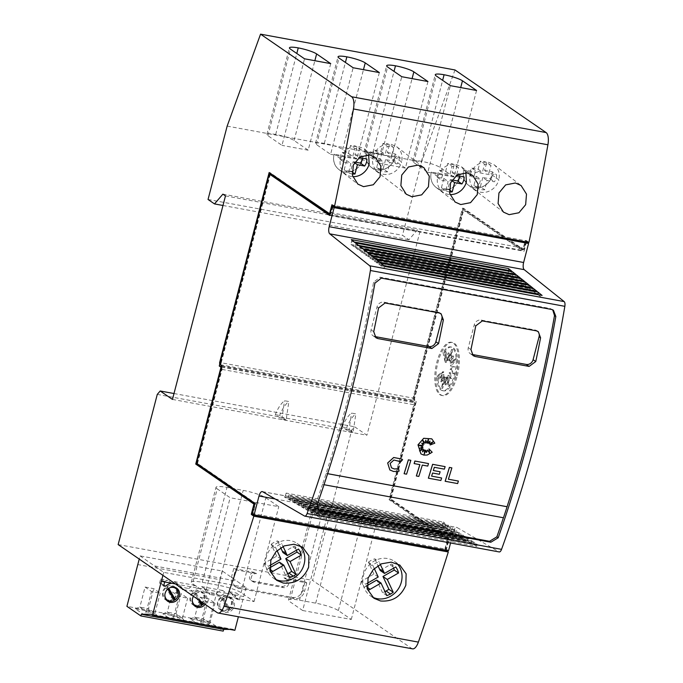 <?xml version="1.0" encoding="UTF-8"?>
<svg xmlns="http://www.w3.org/2000/svg" width="683" height="683" viewBox="0 0 683 683"><rect width="100%" height="100%" fill="white"/><g stroke="black" fill="none" stroke-linecap="round" stroke-linejoin="round"><path stroke-width="0.51" stroke-dasharray="3.42 2.56" d="M503.465 517.765L322.521 484.435A600.348 242.439 -79.6 0 0 326.15 473.413L326.107 473.387A600.348 242.439 -79.6 0 0 348.782 395.662A600.348 242.439 -79.6 0 0 373.55 282.258L380.021 277.178L550.165 308.511L552.726 309.834M318.235 509.62L317.518 509.219L315.922 503.508A600.348 242.439 -79.6 0 0 322.478 484.409M400.067 461.179L393.852 460L390.087 463.433L391.453 467.795M431.776 438.862L434.806 443.173M372.346 597.027A21.011 18.919 -55.5 0 1 370.536 595.943A21.011 18.919 -55.5 0 1 363.527 575.137A21.011 18.919 -55.5 0 1 394.339 561.306A21.011 18.919 -55.5 0 1 396.925 563.492M275.121 579.116A21.011 18.919 -55.5 0 1 273.311 578.031A21.011 18.919 -55.5 0 1 266.302 557.234A21.011 18.919 -55.5 0 1 297.114 543.403A21.011 18.919 -55.5 0 1 299.7 545.58M469.119 185.682A15.905 14.326 -55.5 0 0 492.443 175.207A15.905 14.249 -52.4 0 1 474.028 187.654A15.905 14.249 -52.4 0 1 468.436 185.178A15.905 14.249 -52.4 0 1 463.817 169.93L470.22 174.592A15.905 14.326 124.5 0 0 475.581 190.122A15.905 14.326 124.5 0 0 498.846 179.86L492.443 175.207L463.817 169.93A15.905 14.326 -55.5 0 0 469.119 185.682L475.581 190.122M470.22 174.592C473.55 165.67 479.628 161.555 488.439 162.247L494.048 164.74C498.539 168.539 500.135 173.576 498.846 179.86M466.387 182.011L459.983 177.349A15.905 14.249 -52.4 0 1 441.568 189.797A15.905 14.249 -52.4 0 1 435.976 187.321A15.905 14.249 -52.4 0 1 431.357 172.073L437.76 176.735A15.905 14.326 124.5 0 0 443.122 192.264A15.905 14.326 124.5 0 0 450.003 194.553M437.76 176.735C441.09 167.813 447.16 163.707 455.971 164.398L461.588 166.883L465.9 172.722M371.894 167.77A15.905 14.326 -55.5 0 0 395.218 157.295A15.905 14.249 -52.4 0 1 376.803 169.743A15.905 14.249 -52.4 0 1 371.211 167.267A15.905 14.249 -52.4 0 1 366.592 152.027L372.995 156.68A15.905 14.326 124.5 0 0 378.356 172.21A15.905 14.326 124.5 0 0 401.621 161.956L395.218 157.295L366.592 152.027A15.905 14.326 -55.5 0 0 371.894 167.77L378.356 172.21M372.995 156.68C376.324 147.767 382.403 143.652 391.214 144.344L396.823 146.828C401.314 150.627 402.91 155.673 401.621 161.956M369.161 164.099L362.758 159.438A15.905 14.249 -52.4 0 1 344.343 171.894A15.905 14.249 -52.4 0 1 338.751 169.418A15.905 14.249 -52.4 0 1 334.132 154.17L340.535 158.832A15.905 14.326 124.5 0 0 345.897 174.353A15.905 14.326 124.5 0 0 352.778 176.649M340.535 158.832C343.865 149.91 349.935 145.795 358.746 146.486L364.363 148.971L368.675 154.819M474.326 175.113A11.406 10.271 -55.5 0 1 476.205 171.083L482.437 172.227L484.503 164.279A13.208 11.893 -55.5 0 1 490.983 165.465L488.917 173.414L496.626 174.831A11.406 10.271 -55.5 0 1 496.242 177.768A11.406 10.271 -55.5 0 1 494.372 181.798L487.09 180.466L484.682 189.737A13.208 11.893 -55.5 0 1 478.202 188.551L480.61 179.279L473.942 178.058A11.406 10.271 -55.5 0 1 474.326 175.113M478.202 188.551L473.891 185.588L476.299 176.316L469.639 175.096A11.406 10.271 124.5 0 1 470.024 172.159A11.406 10.271 124.5 0 1 471.893 168.12L476.205 171.083M487.09 180.466L482.787 177.503L490.061 178.844A11.406 10.271 124.5 0 0 491.931 174.814A11.406 10.271 124.5 0 0 492.315 171.868L496.626 174.831M452.052 179.971L450.319 179.655L447.911 188.918A13.208 11.893 124.5 0 1 441.431 187.731L445.734 190.694L448.142 181.422L441.483 180.201A11.406 10.271 -55.5 0 1 441.867 177.264A11.406 10.271 -55.5 0 1 443.737 173.226L449.977 174.37L452.044 166.421A13.208 11.893 -55.5 0 1 458.524 167.608L456.534 175.266M441.431 187.731L443.839 178.468L437.18 177.238A11.406 10.271 124.5 0 1 437.564 174.302A11.406 10.271 124.5 0 1 439.434 170.272L443.737 173.226M459.65 176.146A11.406 10.271 124.5 0 0 459.855 174.011L464.167 176.974M377.101 157.21A11.406 10.271 -55.5 0 1 378.98 153.18L385.212 154.324L387.278 146.367A13.208 11.893 -55.5 0 1 393.758 147.562L391.692 155.511L399.401 156.919A11.406 10.271 -55.5 0 1 399.017 159.865A11.406 10.271 -55.5 0 1 397.147 163.894L389.865 162.563L387.457 171.826A13.208 11.893 -55.5 0 1 380.977 170.639L383.385 161.376L376.717 160.146A11.406 10.271 -55.5 0 1 377.101 157.21M380.977 170.639L376.666 167.677L379.074 158.413L372.414 157.192A11.406 10.271 124.5 0 1 372.798 154.247A11.406 10.271 124.5 0 1 374.668 150.217L378.98 153.18M389.865 162.563L385.562 159.6L392.836 160.932A11.406 10.271 124.5 0 0 394.706 156.902A11.406 10.271 124.5 0 0 395.09 153.965L399.401 156.919M354.827 162.067L353.094 161.743L350.686 171.015A13.208 11.893 124.5 0 1 344.206 169.828L348.509 172.782L350.917 163.519L344.258 162.298A11.406 10.271 -55.5 0 1 344.642 159.352A11.406 10.271 -55.5 0 1 346.512 155.323L352.752 156.467L354.819 148.518A13.208 11.893 -55.5 0 1 361.298 149.705L359.309 157.363M344.206 169.828L346.614 160.556L339.955 159.335A11.406 10.271 124.5 0 1 340.339 156.398A11.406 10.271 124.5 0 1 342.209 152.36L346.512 155.323M362.425 158.243A11.406 10.271 124.5 0 0 362.63 156.108L366.942 159.071M173.858 587.132A7.206 6.489 124.5 0 0 171.655 586.245A7.206 6.489 124.5 0 0 167.045 587.098L168.761 588.285A7.206 6.489 124.5 0 1 169.666 587.841M165.781 599.059A7.206 6.489 124.5 0 0 168.069 600.007A7.206 6.489 124.5 0 0 172.679 599.145L166.063 587.773L167.787 588.951A7.206 6.489 124.5 0 0 164.859 594.833M166.063 587.773A7.206 6.489 124.5 0 0 165.696 599.008M226.525 596.353A7.206 6.489 124.5 0 0 221.924 597.207L223.64 598.393A7.206 6.489 124.5 0 1 228.25 597.54A7.206 6.489 124.5 0 1 230.538 598.479L228.814 597.292A7.206 6.489 124.5 0 0 226.525 596.353M222.667 599.059A7.206 6.489 124.5 0 0 222.376 610.354A7.206 6.489 124.5 0 0 224.664 611.294A7.206 6.489 124.5 0 0 229.275 610.44L222.667 599.059L220.942 597.881A7.206 6.489 124.5 0 0 220.66 609.168A7.206 6.489 124.5 0 0 222.948 610.107A7.206 6.489 124.5 0 0 227.559 609.253L220.942 597.881M199.086 591.299A7.206 6.489 124.5 0 0 194.484 592.152L196.2 593.339A7.206 6.489 124.5 0 1 200.811 592.485A7.206 6.489 124.5 0 1 203.099 593.425L201.383 592.238A7.206 6.489 124.5 0 0 199.086 591.299M193.221 604.114A7.206 6.489 124.5 0 0 195.509 605.053A7.206 6.489 124.5 0 0 200.119 604.199L193.502 592.827L195.227 594.005A7.206 6.489 124.5 0 0 192.299 599.887M193.502 592.827A7.206 6.489 124.5 0 0 193.135 604.054M305.019 581.703L306.744 582.889L285.682 579.005A4.499 4.055 -55.5 0 1 287.108 579.594A4.499 4.055 -55.5 0 1 288.61 584.05A4.499 4.055 -55.5 0 1 283.445 587.611L254.272 582.232A4.499 4.055 -55.5 0 1 252.847 581.643A4.499 4.055 -55.5 0 1 251.344 577.186A4.499 4.055 -55.5 0 1 256.509 573.635L254.793 572.456A4.499 4.055 124.5 0 0 249.619 576.008A4.499 4.055 124.5 0 0 251.122 580.465A4.499 4.055 124.5 0 0 252.548 581.054L281.72 586.424A4.499 4.055 124.5 0 0 286.886 582.872A4.499 4.055 124.5 0 0 285.392 578.416A4.499 4.055 124.5 0 0 283.957 577.827L305.019 581.703L302.782 590.3L304.507 591.487A9.007 8.111 -55.5 0 1 294.168 598.59L239.067 588.447A9.007 8.111 -55.5 0 1 236.207 587.269A9.007 8.111 -55.5 0 1 233.21 578.356L235.447 569.759L256.509 573.635M456.244 375.505A27.013 10.911 -79.6 0 0 451.446 342.277A27.013 10.911 -79.6 0 0 436.864 362.186A27.013 10.911 -79.6 0 0 441.662 395.414A27.013 10.911 -79.6 0 0 456.244 375.505M457.32 375.701A27.013 10.911 -79.6 0 0 452.522 342.473A27.013 10.911 -79.6 0 0 437.94 362.383A27.013 10.911 -79.6 0 0 442.738 395.611A27.013 10.911 -79.6 0 0 457.32 375.701M455.629 374.472A22.249 8.981 -79.6 0 0 451.676 347.109A22.249 8.981 -79.6 0 0 444.087 352.624L446.23 362.502L446.067 351.719L447.715 360.778L449.158 353.068L449.183 360.3L452.701 349.576L450.413 361.153L453.632 356.142L451.232 363.194L456.381 358.806L451.497 366.114L454.596 366.745L451.181 369.477L454.938 374.002L450.319 372.764L451.497 378.655L449.055 375.479L449.226 386.262L447.578 377.204L446.136 384.905L446.11 377.673L442.593 388.405L444.872 376.828L441.662 381.831L444.061 374.788L438.913 379.176L443.796 371.859L437.94 376.231A22.249 8.981 -79.6 0 0 443.617 390.872A22.249 8.981 -79.6 0 0 455.629 374.472M443.002 352.428L445.154 362.297L444.983 351.523L446.631 360.581L448.074 352.872L448.099 360.103L451.625 349.38L449.337 360.948L452.547 355.945L450.148 362.997L455.296 358.609L450.413 365.917L453.521 366.549L450.097 369.281L453.862 373.797L449.243 372.568L450.413 378.459L447.98 375.274L448.15 386.057L446.503 376.999L445.06 384.708L445.034 377.477L441.508 388.2L443.796 376.632L440.578 381.635L442.985 374.583L437.837 378.971L442.712 371.663L436.855 376.034A22.249 8.981 -79.6 0 0 442.533 390.667A22.249 8.981 -79.6 0 0 454.545 374.275A22.249 8.981 -79.6 0 0 450.592 346.913A22.249 8.981 -79.6 0 0 443.002 352.428L444.087 352.624M440.578 381.635L441.662 381.831M443.796 376.632L444.872 376.828M442.985 374.583L444.061 374.788M437.837 378.971L438.913 379.176M442.712 371.663L443.796 371.859M436.855 376.034L437.94 376.231M445.154 362.297L446.23 362.502M444.983 351.523L446.067 351.719M446.631 360.581L447.715 360.778M448.074 352.872L449.158 353.068M448.099 360.103L449.183 360.3M451.625 349.38L452.701 349.576M449.337 360.948L450.413 361.153M452.547 355.945L453.632 356.142M450.148 362.997L451.232 363.194M455.296 358.609L456.381 358.806M450.413 365.917L451.497 366.114M453.521 366.549L454.596 366.745M450.097 369.281L451.181 369.477M453.862 373.797L454.938 374.002M449.243 372.568L450.319 372.764M450.413 378.459L451.497 378.655M447.98 375.274L449.055 375.479M448.15 386.057L449.226 386.262M446.503 376.999L447.578 377.204M445.06 384.708L446.136 384.905M445.034 377.477L446.11 377.673M441.508 388.2L442.593 388.405M353.102 432.254L348.782 431.46L342.268 426.986A33.023 13.336 100.4 0 1 351.532 413.078L355.852 413.872A33.023 13.336 -79.6 0 0 346.588 427.78L353.102 432.254L355.852 413.872M348.782 431.46L351.532 413.078M342.268 426.986L346.588 427.78M254.793 572.456L233.723 568.572L235.447 569.759M233.723 568.572L231.486 577.169A9.007 8.111 124.5 0 0 234.491 586.082A9.007 8.111 124.5 0 0 237.351 587.26L292.444 597.412A9.007 8.111 124.5 0 0 302.782 590.3M306.744 582.889L304.507 591.487M286.126 419.925L281.806 419.123L275.292 414.649A33.023 13.336 100.4 0 1 284.555 400.742L288.875 401.536A33.023 13.336 -79.6 0 0 279.612 415.452L286.126 419.925L288.875 401.536M281.806 419.123L284.555 400.742M275.292 414.649L279.612 415.452M172.466 399.418L366.916 435.233L354.639 426.798L351.728 430.196L312.601 580.396L411.721 648.509A12.004 4.849 -79.6 0 0 412.532 648.85M174.003 393.528L354.639 426.798M140.075 555.894L163.715 572.363L246.034 587.525L222.393 571.056L140.075 555.894L139.238 559.07M222.393 571.056L220.105 579.73L137.787 564.568M246.034 587.525L238.384 616.775M229.958 629.41L233.56 629.427L234.85 630.315M220.105 579.73L209.22 621.487L223.221 631.109M163.843 585.229L161.282 583.47A12.004 10.808 -55.5 0 1 167.847 580.396L171.664 583.239M175.429 583.939L199.103 588.294A12.004 10.808 -55.5 0 0 192.819 591.333L188.721 588.524A12.004 10.808 -55.5 0 1 195.287 585.442L199.103 588.294L205.899 589.549A12.004 10.808 -55.5 0 1 206.471 589.907A12.004 10.808 -55.5 0 1 210.099 594.517L206.01 591.709L216.161 593.578A12.004 10.808 -55.5 0 1 222.726 590.496L226.543 593.348L233.338 594.603A12.004 10.808 -55.5 0 1 233.91 594.961A12.004 10.808 -55.5 0 1 237.539 599.572L233.449 596.763L235.174 597.079L236.241 592.989L240.314 595.883L239.272 599.887L237.539 599.572M206.01 591.709A12.004 10.808 -55.5 0 0 202.373 587.098A12.004 10.808 -55.5 0 0 201.579 586.603L205.899 589.549L226.543 593.348A12.004 10.808 -55.5 0 0 220.259 596.387L216.161 593.578M220.259 596.387L210.099 594.517M192.819 591.333L183.761 589.668M182.66 589.463L178.57 586.654A12.004 10.808 -55.5 0 0 174.933 582.044A12.004 10.808 -55.5 0 0 174.139 581.549L178.468 584.494A12.004 10.808 -55.5 0 1 179.031 584.853A12.004 10.808 -55.5 0 1 182.31 588.669M205.156 604.37A7.923 7.137 124.5 0 0 204.157 593.271A7.923 7.137 124.5 0 0 201.639 592.238A7.923 7.137 124.5 0 0 193.434 596.319M225.134 612.429A7.923 7.137 124.5 0 0 233.731 607.588A7.923 7.137 124.5 0 0 231.597 598.325A7.923 7.137 124.5 0 0 229.078 597.292A7.923 7.137 124.5 0 0 220.481 602.133A7.923 7.137 124.5 0 0 222.615 611.387A7.923 7.137 124.5 0 0 225.134 612.429M195.876 605.821A7.923 7.137 124.5 0 0 201.195 604.276M201.647 603.917A7.923 7.137 124.5 0 0 201.784 591.649A7.923 7.137 124.5 0 0 199.265 590.607A7.923 7.137 124.5 0 0 190.677 595.448A7.923 7.137 124.5 0 0 192.811 604.711A7.923 7.137 124.5 0 0 194.083 605.386M201.092 603.533A7.206 6.489 124.5 0 0 201.383 592.238M194.484 592.152L199.197 600.272M195.227 594.005L198.651 599.896M200.119 604.199L201.835 605.386M200.922 601.458L196.2 593.339M203.978 603.559A7.206 6.489 124.5 0 0 203.099 593.425M222.769 610.798A7.923 7.137 124.5 0 0 231.366 605.958A7.923 7.137 124.5 0 0 229.223 596.703A7.923 7.137 124.5 0 0 226.705 595.661A7.923 7.137 124.5 0 0 218.108 600.502A7.923 7.137 124.5 0 0 220.25 609.765A7.923 7.137 124.5 0 0 222.769 610.798M221.924 597.207L228.532 608.587A7.206 6.489 124.5 0 0 228.814 597.292M227.559 609.253L229.275 610.44M228.532 608.587L230.256 609.765L223.64 598.393M230.256 609.765A7.206 6.489 124.5 0 0 230.538 598.479M168.436 600.767A7.923 7.137 124.5 0 0 173.755 599.222M174.208 598.863A7.923 7.137 124.5 0 0 176.487 589.053M175.437 587.542A7.923 7.137 124.5 0 0 174.344 586.595A7.923 7.137 124.5 0 0 171.834 585.553A7.923 7.137 124.5 0 0 163.237 590.394A7.923 7.137 124.5 0 0 165.371 599.657A7.923 7.137 124.5 0 0 166.643 600.331M167.045 587.098L168.061 588.857M173.653 598.479A7.206 6.489 124.5 0 0 173.943 587.184M172.679 599.145L174.396 600.331M163.715 572.363L162.93 575.351M209.22 621.487L126.91 606.333M199.462 625.218L190.207 618.858L204.251 621.445L213.506 627.805L199.462 625.218L201.186 621.667L194.732 617.227L199.957 597.164L208.597 598.752L215.06 603.191L206.42 601.603L199.957 597.164M144.583 615.11L135.328 608.749L149.372 611.336L158.627 617.697L144.583 615.11L146.307 611.558L139.853 607.119L145.078 587.056L153.718 588.644L160.181 593.083L151.541 591.495L145.078 587.056M176.812 616.39L186.066 622.751L172.022 620.164L162.767 613.804L176.812 616.39L175.932 613.761L181.157 593.698L187.62 598.137L178.98 596.549L172.517 592.11L181.157 593.698M190.207 618.858L194.732 617.227L203.372 618.815L208.597 598.752M213.506 627.805L209.835 623.255L203.372 618.815L204.251 621.445M209.98 623.511L200.93 621.846M201.186 621.667L206.42 601.603M209.835 623.255L215.06 603.191M146.307 611.558L151.541 591.495M135.328 608.749L139.853 607.119L148.493 608.707L153.718 588.644M149.372 611.336L148.493 608.707L154.956 613.146L158.627 617.697M155.101 613.402L146.051 611.737M154.956 613.146L160.181 593.083M162.767 613.804L167.292 612.173L175.932 613.761L182.54 618.457L173.491 616.792L167.292 612.173L172.517 592.11M173.747 616.612L178.98 596.549M182.395 618.2L187.62 598.137M182.54 618.457L186.066 622.751M172.022 620.164L173.491 616.792M233.56 629.427L151.242 614.265M164.688 581.959L160.625 579.064L159.557 583.154L163.647 585.963M160.625 579.064L167.847 580.396M161.282 583.47L159.557 583.154M174.139 581.549L195.287 585.442M178.57 586.654L188.721 588.524M201.579 586.603L222.726 590.496M243.66 596.507L233.338 594.603L229.018 591.657A12.004 10.808 -55.5 0 1 229.812 592.152A12.004 10.808 -55.5 0 1 233.449 596.763M229.018 591.657L236.241 592.989M239.272 599.887L235.174 597.079M154.759 565.985L237.078 581.148M217.237 488.857A18.014 2.92 -165.4 0 1 216.016 487.303A18.014 2.92 -165.4 0 1 226.987 487.406L243.191 490.385A18.014 2.92 -165.4 0 1 265.849 497.813L278.775 506.692L230.162 497.736L217.237 488.857L192.529 583.734L205.446 592.613L230.162 497.736M205.446 592.613L254.059 601.561L241.142 592.682A18.014 2.92 14.6 0 0 218.475 585.263L202.27 582.275A18.014 2.92 14.6 0 0 191.3 582.181A18.014 2.92 14.6 0 0 192.529 583.734M254.059 601.561L278.775 506.692M330.726 63.63L308.178 150.192L294.074 140.493A14.71 2.39 14.6 0 0 275.701 134.457A14.71 2.39 14.6 0 0 266.882 134.406A14.71 2.39 14.6 0 0 267.881 135.669L281.985 145.368L304.533 58.806M275.701 134.457L296.798 53.487M308.178 150.192L281.985 145.368M379.338 72.577L356.791 159.139L342.687 149.449A14.71 2.39 14.6 0 0 324.314 143.413A14.71 2.39 14.6 0 0 315.495 143.353A14.71 2.39 14.6 0 0 316.494 144.625L330.598 154.315L353.145 67.754M324.314 143.413L345.41 62.435M356.791 159.139L330.598 154.315M314.462 506.769A18.014 2.92 -165.4 0 1 313.241 505.207A18.014 2.92 -165.4 0 1 324.203 505.309L340.407 508.297A18.014 2.92 -165.4 0 1 363.074 515.716L376 524.595L327.388 515.648L314.462 506.769L289.754 601.638L302.671 610.517L327.388 515.648M302.671 610.517L351.284 619.472L338.367 610.593A18.014 2.92 14.6 0 0 315.7 603.166L299.495 600.186A18.014 2.92 14.6 0 0 288.525 600.084A18.014 2.92 14.6 0 0 289.754 601.638M351.284 619.472L376 524.595M427.951 81.533L405.403 168.095L391.299 158.405A14.71 2.39 14.6 0 0 372.927 152.369A14.71 2.39 14.6 0 0 364.107 152.309A14.71 2.39 14.6 0 0 365.106 153.581L379.21 163.271L401.758 76.709M372.927 152.369L394.023 71.391M405.403 168.095L379.21 163.271M476.563 90.489L454.016 177.051L439.912 167.361A14.71 2.39 14.6 0 0 421.539 161.316A14.71 2.39 14.6 0 0 412.72 161.265A14.71 2.39 14.6 0 0 413.719 162.528L427.823 172.227L450.37 85.665M421.539 161.316L442.635 80.346M454.016 177.051L427.823 172.227M118.15 544.582L312.601 580.396M289.626 577.733L285.323 574.77L287.774 573.746M285.323 574.77L279.484 562.186M269.802 567.752L267.053 569.323L271.364 572.286M280.995 559.112L276.683 556.15L264.253 563.296L268.564 566.25L269.802 565.541M264.253 563.296A18.014 16.213 124.5 0 0 267.053 569.323M270.152 570.433A18.014 16.213 -55.5 0 1 268.564 566.25M277.05 550.609L275.497 547.254A18.014 16.213 -55.5 0 1 281.874 543.899L283.052 546.443M276.683 556.15L271.185 544.291L275.497 547.254M271.185 544.291A18.014 16.213 124.5 0 1 277.563 540.936L281.874 543.899M277.563 540.936L280.722 547.749M282.95 552.556L294.211 546.084L298.522 549.047M296.456 550.233A18.014 16.213 124.5 0 0 294.211 546.084M339.434 169.913A15.905 14.326 -55.5 0 0 362.758 159.438L334.132 154.17A15.905 14.326 -55.5 0 0 339.434 169.913L345.897 174.353M361.298 149.705L356.996 146.743L354.929 154.7L359.062 157.534M354.929 154.7L362.63 156.108M353.094 161.743L354.451 162.682M350.686 171.015L352.044 171.945M352.189 173.943A13.208 11.893 -55.5 0 1 348.509 172.782M346.614 160.556L350.917 163.519M339.955 159.335L344.258 162.298M342.209 152.36L348.441 153.504L352.752 156.467M348.441 153.504L350.507 145.556L354.819 148.518M356.996 146.743A13.208 11.893 124.5 0 0 350.507 145.556M393.758 147.562L389.455 144.6L387.389 152.548L391.692 155.511M387.389 152.548L395.09 153.965M392.836 160.932L397.147 163.894M385.562 159.6L383.154 168.872L387.457 171.826M376.666 167.677A13.208 11.893 124.5 0 0 383.154 168.872M379.074 158.413L383.385 161.376M372.414 157.192L376.717 160.146M374.668 150.217L380.909 151.361L385.212 154.324M380.909 151.361L382.975 143.413L387.278 146.367M389.455 144.6A13.208 11.893 124.5 0 0 382.975 143.413M386.851 595.644L382.548 592.682L384.999 591.649M382.548 592.682L376.709 580.098M367.027 585.655L364.278 587.235L368.589 590.189M378.22 577.015L373.908 574.062L361.478 581.199L365.789 584.161L367.027 583.444M361.478 581.199A18.014 16.213 124.5 0 0 364.278 587.235M367.377 588.345A18.014 16.213 -55.5 0 1 365.789 584.161M374.275 568.521L372.722 565.165A18.014 16.213 -55.5 0 1 379.099 561.802L380.277 564.346M373.908 574.062L368.41 562.203L372.722 565.165M368.41 562.203A18.014 16.213 124.5 0 1 374.788 558.848L379.099 561.802M374.788 558.848L377.947 565.652M380.175 570.459L391.436 563.996L395.747 566.958M393.681 568.136A18.014 16.213 124.5 0 0 391.436 563.996M436.659 187.825A15.905 14.326 -55.5 0 0 459.983 177.349L431.357 172.073A15.905 14.326 -55.5 0 0 436.659 187.825L443.122 192.264M458.524 167.608L454.221 164.654L452.155 172.603L456.287 175.446M452.155 172.603L459.855 174.011M450.319 179.655L451.676 180.585M447.911 188.918L449.269 189.848M449.414 191.855A13.208 11.893 -55.5 0 1 445.734 190.694M443.839 178.468L448.142 181.422M437.18 177.238L441.483 180.201M439.434 170.272L445.666 171.416L449.977 174.37M445.666 171.416L447.732 163.459L452.044 166.421M454.221 164.654A13.208 11.893 124.5 0 0 447.732 163.459M490.983 165.465L486.68 162.503L484.614 170.46L488.917 173.414M484.614 170.46L492.315 171.868M490.061 178.844L494.372 181.798M482.787 177.503L480.371 186.775L484.682 189.737M473.891 185.588A13.208 11.893 124.5 0 0 480.371 186.775M476.299 176.316L480.61 179.279M469.639 175.096L473.942 178.058M471.893 168.12L478.134 169.264L482.437 172.227M478.134 169.264L480.2 161.316L484.503 164.279M486.68 162.503A13.208 11.893 124.5 0 0 480.2 161.316M462.647 209.579L521.932 250.32L522.657 249.474L462.511 208.136L412.967 398.36L413.095 399.803L462.647 209.579L463.723 209.783L414.598 398.385L414.794 400.545L416.306 401.578L390.924 499.034L449.132 539.041L446.46 549.286L448.552 550.72M270.357 174.165L221.232 362.767L414.598 398.385M445.12 550.088L448.048 538.836L449.132 539.041M221.309 367.855L221.907 367.966L222.043 369.409L197.549 463.424L255.758 503.422L253.086 513.676L446.46 549.286M448.048 538.836L389.839 498.838L390.924 499.034M458.361 481.045A600.348 242.439 100.4 0 1 457.576 483.547L457.627 483.573M448.355 479.201L448.355 479.201A600.348 242.439 100.4 0 0 451.83 467.846M457.576 483.547L445.145 481.259M428.941 448.902L432.151 452.214L430.452 453.614L425.458 455.202L420.899 453.888M427.473 449.986L429.556 453M425.859 450.319L426.491 452.419M424.8 449.926L424.254 453.93M423.528 449.26L422.487 451.753M422.922 447.8L419.593 450.831M422.794 446.648L420.071 448.227M422.623 440.117L423.998 444.078L421.693 443.139L423.187 445.307L418.679 445.205M425.748 440.236L425.304 443.113M428.523 438.819L426.764 443.105M429.966 441.201A600.348 242.439 -79.6 0 0 430 441.098L427.891 443.318M433.193 441.653L429.223 443.839M434.764 443.147L430.085 444.94M401.681 459.01L402.552 459.685L400.733 461.699M398.599 468.683L399.051 471.108L397.967 471.39L393.562 471.475L389.822 469.955M410.782 460.282A600.348 242.439 100.4 0 1 406.53 474.147L404.097 473.695M419.883 464.636L419.84 464.611A600.348 242.439 -79.6 0 0 419.84 464.611L414.111 463.552M428.472 463.544A600.348 242.439 100.4 0 1 427.712 466.062L422.265 465.055A600.348 242.439 100.4 0 1 418.773 476.401L416.34 475.949M441.611 477.955A600.348 242.439 100.4 0 1 440.825 480.465L428.361 478.168M431.571 476.111L431.571 476.111A600.348 242.439 100.4 0 0 432.535 472.995L432.578 473.029M440.083 471.731A600.348 242.439 100.4 0 1 439.314 474.25L432.535 472.995M433.304 470.485L433.304 470.485A600.348 242.439 100.4 0 0 434.286 467.274L434.328 467.3M445.085 466.6A600.348 242.439 100.4 0 1 444.326 469.119L434.286 467.274M326.107 473.387L327.652 473.669M374.66 336.506A6.002 5.404 -55.5 0 1 373.055 335.78A6.002 5.404 -55.5 0 1 371.048 329.838L377.025 306.906A6.002 5.404 -55.5 0 1 383.923 302.168L437.931 312.114A6.002 5.404 -55.5 0 1 439.843 312.899A6.002 5.404 -55.5 0 1 440.407 313.36M471.885 354.409A6.002 5.404 -55.5 0 1 470.28 353.683A6.002 5.404 -55.5 0 1 468.273 347.741L474.25 324.818A6.002 5.404 -55.5 0 1 481.148 320.079L535.156 330.026A6.002 5.404 -55.5 0 1 537.069 330.811A6.002 5.404 -55.5 0 1 537.632 331.264M326.15 473.413L327.644 473.695M322.521 484.435L324.015 484.717M314.411 514.384L471.594 543.335L467.906 541.201L310.731 512.25L314.411 514.384L315 512.096L312.063 510.167L469.247 539.109L468.914 540.142A1.801 0.726 100.4 0 1 468.009 541.235A1.801 0.726 100.4 0 1 467.906 541.201M471.594 543.335L472.175 541.047L469.247 539.109M309.98 511.815L467.155 540.765L463.501 538.639L306.317 509.689L309.98 511.815L310.645 509.228L307.751 507.315L464.927 536.266L464.5 537.589A1.801 0.726 100.4 0 1 463.595 538.682A1.801 0.726 100.4 0 1 463.501 538.639M467.155 540.765L467.821 538.178L464.927 536.266M305.549 509.245L462.724 538.195L459.087 536.087L301.912 507.136L305.549 509.245L306.291 506.351L303.44 504.472L460.615 533.414L460.094 535.028A1.801 0.726 100.4 0 1 459.189 536.121A1.801 0.726 100.4 0 1 459.087 536.087M462.724 538.195L463.467 535.301L460.615 533.414M301.118 506.675L458.293 535.626L454.682 533.525L297.498 504.575L301.118 506.675L301.937 503.482L299.12 501.621L456.304 530.571L455.681 532.467A1.801 0.726 100.4 0 1 454.784 533.56A1.801 0.726 100.4 0 1 454.682 533.525M458.293 535.626L459.113 532.424L456.304 530.571M296.687 504.105L453.862 533.047L450.276 530.964L293.092 502.022L296.687 504.105L297.583 500.605L294.808 498.778L451.984 527.72L451.275 529.914A1.801 0.726 100.4 0 1 450.37 531.007A1.801 0.726 100.4 0 1 450.276 530.964M453.862 533.047L454.758 529.556L451.984 527.72M292.247 501.527L449.431 530.478L445.862 528.411L288.687 499.461L292.247 501.527L293.229 497.728L290.497 495.926L447.672 524.877L446.87 527.353A1.801 0.726 100.4 0 1 445.965 528.446A1.801 0.726 100.4 0 1 445.862 528.411M449.431 530.478L450.404 526.678L447.672 524.877M287.816 498.957L445 527.908L441.457 525.85L284.273 496.908L287.816 498.957L288.875 494.859L286.177 493.083L443.361 522.025L442.456 524.8A1.801 0.726 100.4 0 1 441.551 525.893A1.801 0.726 100.4 0 1 441.457 525.85M445 527.908L446.05 523.81L443.361 522.025M508.673 270.656L508.118 273.422L510.773 275.326L511.857 271.245M512.865 274.028L512.378 276.47L515.076 278.399L516.075 274.617M517.065 277.4L516.638 279.518L519.379 281.481L520.301 277.998M521.266 280.773L520.898 282.566L523.682 284.555L524.518 281.37M525.458 284.145L525.167 285.614L527.985 287.628L528.744 284.751M529.658 287.517L529.427 288.661L532.288 290.702L532.971 288.124M533.858 290.881L533.688 291.709L536.59 293.775L537.188 291.496M537.973 294.655L541.406 297.293L542.08 295.415M476.725 546.315L472.32 543.753L315.136 514.811L319.55 517.364L476.725 546.315L477.084 544.214L473.558 541.96L473.319 542.703A1.801 0.726 100.4 0 1 472.414 543.796A1.801 0.726 100.4 0 1 472.32 543.753M384.905 266.464L384.222 268.351L541.406 297.293M380.696 263.1A1.801 0.726 100.4 0 1 380.935 265.004L380.772 265.807L384.222 268.351M376.504 259.745A1.801 0.726 100.4 0 1 376.734 261.649L376.512 262.759L379.406 264.825L380.013 262.554M372.303 256.39A1.801 0.726 100.4 0 1 372.534 258.294L372.244 259.711L375.104 261.751L375.787 259.173M368.103 253.026A1.801 0.726 100.4 0 1 368.333 254.93L367.983 256.663L370.801 258.678L371.561 255.801M363.902 249.671A1.801 0.726 100.4 0 1 364.133 251.575L363.723 253.615L366.498 255.604L367.343 252.42M359.702 246.315A1.801 0.726 100.4 0 1 359.932 248.219L359.463 250.567L362.195 252.531L363.117 249.047M355.501 242.952A1.801 0.726 100.4 0 1 355.732 244.856L355.194 247.528L357.901 249.457L358.899 245.675M351.301 239.596A1.801 0.726 100.4 0 1 351.532 241.5L350.934 244.48L353.598 246.375L354.673 242.294M286.177 493.083L285.281 495.849A1.801 0.726 100.4 0 1 284.376 496.942A1.801 0.726 100.4 0 1 284.273 496.908M290.497 495.926L289.686 498.411A1.801 0.726 100.4 0 1 288.781 499.495A1.801 0.726 100.4 0 1 288.687 499.461M294.808 498.778L294.091 500.963A1.801 0.726 100.4 0 1 293.195 502.056A1.801 0.726 100.4 0 1 293.092 502.022M299.12 501.621L298.505 503.525A1.801 0.726 100.4 0 1 297.6 504.617A1.801 0.726 100.4 0 1 297.498 504.575M303.44 504.472L302.911 506.077A1.801 0.726 100.4 0 1 302.006 507.17A1.801 0.726 100.4 0 1 301.912 507.136M307.751 507.315L307.324 508.639A1.801 0.726 100.4 0 1 306.419 509.731A1.801 0.726 100.4 0 1 306.317 509.689M312.063 510.167L311.73 511.191A1.801 0.726 100.4 0 1 310.825 512.284A1.801 0.726 100.4 0 1 310.731 512.25M363.723 253.615L520.898 282.566M366.498 255.604L523.682 284.555M367.983 256.663L525.167 285.614M370.801 258.678L527.985 287.628M372.244 259.711L529.427 288.661M375.104 261.751L532.288 290.702M376.512 262.759L533.688 291.709M379.406 264.825L536.59 293.775M380.772 265.807L537.956 294.749M477.084 544.214L319.909 515.264L319.55 517.364M319.909 515.264L316.383 513.01L473.558 541.96M315.136 514.811A1.801 0.726 100.4 0 0 315.239 514.845A1.801 0.726 100.4 0 0 316.135 513.753L316.383 513.01M315 512.096L472.175 541.047M310.645 509.228L467.821 538.178M306.291 506.351L463.467 535.301M301.937 503.482L459.113 532.424M297.583 500.605L454.758 529.556M293.229 497.728L450.404 526.678M288.875 494.859L446.05 523.81M350.934 244.48L508.118 273.422M353.598 246.375L510.773 275.326M355.194 247.528L512.378 276.47M357.901 249.457L515.076 278.399M359.463 250.567L516.638 279.518M362.195 252.531L519.379 281.481M333.125 206.42L331.468 212.78L523.759 248.194L525.415 241.842M526.491 242.038L524.092 251.259L463.723 209.783M329.641 215.452L524.092 251.259M329.769 214.932L521.932 250.32M220.148 362.571L221.232 362.767L220.805 364.389L220.31 364.295M220.344 364.731L414.794 400.545M221.855 365.772L416.306 401.578M196.473 463.228L197.549 463.424M389.839 498.838L414.325 404.823L414.197 403.38L389.114 499.691L447.322 539.69L444.65 549.935L445.862 550.225M222.043 369.409L414.325 404.823M254.682 503.226L255.758 503.422M252.01 513.471L253.086 513.676L252.966 514.137M450.567 542.976L453.469 531.818A6.002 2.425 100.4 0 1 456.714 527.396A6.002 2.425 100.4 0 1 457.047 527.515L498.983 551.847L304.533 516.032M444.65 549.935L445.077 550.233M412.967 398.36L414.043 398.565L414.18 400.007L413.095 399.803M527.857 242.166L525.278 240.399L523.024 249.047L523.759 248.194M525.423 241.773L525.697 240.74L527.848 242.226M526.004 241.944L524.109 249.244L523.024 249.047M525.278 240.399L526.362 240.595L526.021 241.884M522.657 249.474L523.741 249.671L463.595 208.341L414.043 398.565M462.511 208.136L463.595 208.341M414.197 403.38L415.281 403.576L390.189 499.888L448.398 539.886L445.726 550.139M389.114 499.691L390.189 499.888M447.322 539.69L448.398 539.886M528.941 242.371L526.362 240.595M221.676 366.455L413.702 401.826L414.18 400.007M335.447 206.736L333.406 205.327L525.697 240.74M254.435 504.165L255.032 504.276L252.539 513.838M254.503 503.909L255.032 504.276M221.907 367.966L197.003 463.586M220.174 362.852L220.677 362.946L220.805 364.389M269.145 172.526L270.229 172.722L270.109 173.183M269.87 174.08L220.677 362.946M330.017 213.992L270.229 172.722M331.468 212.78L330.137 213.523M335.566 206.753L332.988 204.977L332.869 205.438M332.638 206.334L330.734 213.634M330.376 214.061L329.838 214.675M331.912 204.78L332.988 204.977M415.281 403.576L415.213 402.859L413.702 401.826M221.488 367.181L415.213 402.859M523.741 249.671L524.109 249.244M454.998 69.965L421.607 161.914L402.492 235.294L408.955 239.733L417.347 229.949L419.925 231.725L366.916 435.233M227.157 126.099L421.607 161.914M208.042 199.479L402.492 235.294M222.982 205.481L408.955 239.733M222.897 194.134L417.347 229.949M225.475 195.91L419.925 231.725M157.278 394.39L351.728 430.196M550.165 308.511L551.497 309.433M380.021 277.178L381.353 278.092M315.922 503.508L317.254 504.421M285.682 579.005L283.957 577.827M281.72 586.424L283.445 587.611M252.548 581.054L254.272 582.232M292.444 597.412L294.168 598.59M237.351 587.26L239.067 588.447M231.486 577.169L233.21 578.356M202.27 582.275L226.987 487.406M241.142 592.682L265.849 497.813M218.475 585.263L243.191 490.385M267.881 135.669L290.429 49.108M294.074 140.493L314.863 60.702M316.494 144.625L339.041 58.064M342.687 149.449L363.476 69.657M299.495 600.186L324.203 505.309M338.367 610.593L363.074 515.716M315.7 603.166L340.407 508.297M365.106 153.581L387.654 67.019M391.299 158.405L412.088 78.613M413.719 162.528L436.266 75.967M439.912 167.361L460.701 87.561M217.271 612.694L411.721 648.509M280.218 563.774L284.529 566.736M268.59 568.444L269.964 569.383M271.868 545.76L276.18 548.722M292.819 546.887L297.122 549.849M377.443 581.677L381.754 584.639M365.815 586.347L367.189 587.295M369.093 563.671L373.405 566.625M390.044 564.798L394.347 567.752M437.931 312.114L439.109 312.925M383.923 302.168L385.101 302.979M371.048 329.838L373.729 331.682M377.025 306.906L378.553 307.956M535.156 330.026L536.334 330.837M481.148 320.079L482.326 320.89M468.273 347.741L470.954 349.585M474.25 324.818L475.769 325.859M373.55 282.258L374.89 283.18M364.133 251.575L366.925 252.087M368.333 254.93L371.125 255.451M372.534 258.294L375.326 258.806M376.734 261.649L379.526 262.161M380.935 265.004L383.726 265.525M316.135 513.753L473.319 542.703M311.73 511.191L468.914 540.142M307.324 508.639L464.5 537.589M302.911 506.077L460.094 535.028M298.505 503.525L455.681 532.467M294.091 500.963L451.275 529.914M289.686 498.411L446.87 527.353M285.281 495.849L442.456 524.8M351.532 241.5L354.323 242.013M355.732 244.856L358.524 245.376M359.932 248.219L362.724 248.732M275.112 498.966L453.469 531.818M262.596 491.7L457.047 527.515M552.095 309.322L553.426 310.236M394.339 561.306L399.837 565.089M297.114 543.403L302.612 547.177M494.048 164.74L521.086 185.537M461.588 166.883L472.696 175.429M396.823 146.828L423.861 167.625M364.363 148.971L375.471 157.525M222.376 610.354L220.66 609.168M285.392 578.416L287.108 579.594M451.446 342.277L452.522 342.473M450.592 346.913L451.676 347.109M442.533 390.667L443.617 390.872M441.662 395.414L442.738 395.611M251.122 580.465L252.847 581.643M234.491 586.082L236.207 587.269M204.157 593.271L201.784 591.649M231.597 598.325L229.223 596.703M176.718 588.217L174.344 586.595M174.933 582.044L179.031 584.853M202.373 587.098L206.471 589.907M229.812 592.152L233.91 594.961M167.736 601.279L165.371 599.657M222.615 611.387L220.25 609.765M195.176 606.333L192.811 604.711M191.3 582.181L216.016 487.303M266.882 134.406L289.43 47.836M315.495 143.353L338.042 56.791M288.525 600.084L313.241 505.207M364.107 152.309L386.655 65.747M412.72 161.265L435.267 74.703M338.751 169.418L357.858 184.111M371.211 167.267L406.24 194.211M435.976 187.321L455.083 202.023M468.436 185.178L503.465 212.114M273.311 578.031L276.717 580.379M370.536 595.943L373.942 598.282M439.843 312.899L441.047 313.728M373.055 335.78L375.949 337.769M537.069 330.811L538.272 331.639M470.28 353.683L473.174 355.681M317.518 509.219L318.85 510.133M315.239 514.845L472.414 543.796M310.825 512.284L468.009 541.235M306.419 509.731L463.595 538.682M302.006 507.17L459.189 536.121M297.6 504.617L454.784 533.56M293.195 502.056L450.37 531.007M288.781 499.495L445.965 528.446M284.376 496.942L441.551 525.893M262.263 491.581L456.714 527.396"/><path stroke-width="1.02" d="M498.983 551.847A4.807 1.938 -79.6 0 0 499.247 551.949A4.807 1.938 -79.6 0 0 501.544 549.354A600.348 242.439 -79.6 0 0 538.084 431.204A600.348 242.439 -79.6 0 0 564.85 306.326A4.807 1.938 -79.6 0 0 564.167 301.596L524.211 269.657A6.002 2.425 100.4 0 1 523.622 262.503L528.582 243.472L525.423 241.773M333.304 205.737L333.125 206.42L332.04 206.223L334.132 207.658L329.172 226.688A6.002 2.425 100.4 0 0 329.761 233.842L369.716 265.789A4.807 1.938 100.4 0 1 370.399 270.511A600.348 242.439 100.4 0 1 343.643 395.389A600.348 242.439 100.4 0 1 307.094 513.539A4.807 1.938 100.4 0 1 304.797 516.135A4.807 1.938 100.4 0 1 304.533 516.032L262.596 491.7A6.002 2.425 100.4 0 0 262.263 491.581A6.002 2.425 100.4 0 0 259.019 496.003L275.112 498.966M350.123 396.584A600.348 242.439 -79.6 0 0 374.89 283.18L381.353 278.092L551.497 309.433L553.426 310.236L555.834 316.502A600.348 242.439 100.4 0 1 531.067 429.906A600.348 242.439 100.4 0 1 498.206 537.752L490.864 542.234L320.72 510.893L318.85 510.133L317.254 504.421A600.348 242.439 -79.6 0 0 350.123 396.584M503.414 517.757A600.348 242.439 100.4 0 1 496.865 536.829L489.523 541.312L318.235 509.62M552.726 309.834L554.502 315.589A600.348 242.439 100.4 0 1 529.735 428.992A600.348 242.439 100.4 0 1 507.059 506.709L507.102 506.743A600.348 242.439 100.4 0 1 503.465 517.765L324.015 484.717M377.87 338.572L375.949 337.769L373.729 331.682A600.348 242.439 -79.6 0 0 378.553 307.956L385.101 302.979L439.109 312.925L441.047 313.728L443.361 319.892A600.348 242.439 100.4 0 1 438.546 343.617L431.887 348.518L377.87 338.572L374.958 336.565A6.002 5.404 -55.5 0 1 374.66 336.506M475.095 356.475L473.174 355.681L470.954 349.585A600.348 242.439 -79.6 0 0 475.769 325.859L482.326 320.89L536.334 330.837L538.272 331.639L540.586 337.795A600.348 242.439 100.4 0 1 535.771 361.52L529.112 366.421L475.095 356.475L472.184 354.468A6.002 5.404 -55.5 0 1 471.885 354.409M391.504 467.838L394.339 468.965L398.599 468.683L399.094 471.133L393.604 471.501L389.848 469.972L387.696 463.014L393.715 457.516L401.706 459.027L402.594 459.719L400.776 461.734L393.895 460.026L390.13 463.458L391.504 467.838L394.381 468.999L398.641 468.709M389.822 469.955L387.654 462.98L393.673 457.49L401.664 458.993M418.039 444.864L423.742 438.324L431.801 438.879L434.806 443.173L430.128 444.966L433.346 441.568L429.266 443.865A600.348 242.439 -79.6 0 0 430.042 441.124L427.942 443.344L428.591 438.631L426.807 443.139L425.757 440.176L425.347 443.147L422.615 440.083L424.041 444.112L421.735 443.165L423.229 445.342L418.628 445.205L422.837 446.682L419.977 448.27L422.965 447.826L419.499 450.917L423.571 449.294L422.444 451.847L424.843 449.952L424.228 454.127L425.902 450.345L426.508 452.505L427.515 450.02L429.607 453.077L428.984 448.936L432.194 452.248L427.234 455.023L423.844 455.1L420.924 453.896L418.039 444.864M420.899 453.888L417.996 444.838L423.699 438.29L431.758 438.845M396.925 563.492A21.011 18.919 -55.5 0 1 401.339 582.104A21.011 18.919 -55.5 0 1 372.346 597.027M368.035 578.236L373.2 569.605L381.464 563.808L391.222 562.135L399.837 565.089L406.137 573.771L405.847 585.203C400.904 596.66 392.469 601.919 380.533 600.972L373.942 598.282L367.71 589.651L368.035 578.236M299.7 545.58A21.011 18.919 -55.5 0 1 304.114 564.201A21.011 18.919 -55.5 0 1 275.121 579.116M270.81 560.333L275.975 551.693L284.239 545.905L293.997 544.223L302.612 547.177L308.912 555.86L308.622 567.3C303.679 578.757 295.244 584.008 283.308 583.06L276.717 580.379L270.485 571.739L270.81 560.333M515.392 182.984L521.086 185.537L526.499 194.109L525.654 204.704L518.918 212.763L509.142 214.658L503.465 212.114L498.095 203.56L498.949 192.965L505.651 184.897L515.392 182.984M465.9 172.722L466.387 182.011A15.905 14.326 124.5 0 1 450.003 194.553M467.001 172.876L472.696 175.429L478.109 184.009L477.272 194.604L470.536 202.663L460.76 204.559L455.083 202.023L449.713 193.46L450.567 182.865L457.269 174.788L467.001 172.876M418.175 165.081L423.861 167.625L429.274 176.205L428.429 186.8L421.684 194.86L411.917 196.747L406.24 194.211L400.87 185.656L401.732 175.061L408.434 166.993L418.175 165.081M368.675 154.819L369.161 164.099A15.905 14.326 124.5 0 1 352.778 176.649M369.776 154.973L375.471 157.525L380.883 166.097L380.047 176.701L373.311 184.76L363.535 186.655L357.858 184.111L352.488 175.548L353.342 164.962L360.043 156.885L369.776 154.973M452.052 179.971L457.601 180.986A11.406 10.271 124.5 0 0 459.471 176.957A11.406 10.271 124.5 0 0 459.65 176.146M456.287 175.446L464.167 176.974A11.406 10.271 -55.5 0 1 463.783 179.919A11.406 10.271 -55.5 0 1 461.904 183.949L454.63 182.609L452.223 191.88A13.208 11.893 -55.5 0 1 449.414 191.855M354.827 162.067L360.376 163.083A11.406 10.271 124.5 0 0 362.246 159.054A11.406 10.271 124.5 0 0 362.425 158.243M359.062 157.534L366.942 159.071A11.406 10.271 -55.5 0 1 366.558 162.008A11.406 10.271 -55.5 0 1 364.679 166.037L357.405 164.705L354.998 173.977A13.208 11.893 -55.5 0 1 352.189 173.943M168.061 588.857L173.653 598.479L175.377 599.665A7.206 6.489 124.5 0 0 175.659 588.37A7.206 6.489 124.5 0 0 173.371 587.431A7.206 6.489 124.5 0 0 169.666 587.841M164.859 594.833A7.206 6.489 124.5 0 0 167.506 600.246A7.206 6.489 124.5 0 0 169.794 601.185A7.206 6.489 124.5 0 0 174.396 600.331L167.839 589.045M165.696 599.008A7.206 6.489 124.5 0 0 165.781 599.059L167.506 600.246M192.299 599.887A7.206 6.489 124.5 0 0 194.937 605.3A7.206 6.489 124.5 0 0 197.233 606.239A7.206 6.489 124.5 0 0 201.835 605.386L198.651 599.896M193.135 604.054A7.206 6.489 124.5 0 0 193.221 604.114L194.937 605.3M260.556 34.15L351.668 96.764A12.004 4.849 100.4 0 1 353.47 108.973A1380.804 557.601 100.4 0 1 334.491 206.556L335.566 206.753A1380.804 557.601 100.4 0 1 335.558 206.804L527.848 242.226A1380.804 557.601 -79.6 0 0 527.857 242.166L528.941 242.371A1380.804 557.601 -79.6 0 0 547.92 144.787A12.004 4.849 -79.6 0 0 546.11 132.57L454.998 69.965L260.556 34.15L227.157 126.099L208.042 199.479L214.505 203.918L222.897 194.134L225.475 195.91L172.466 399.418L160.189 390.983L174.003 393.528M139.238 559.07L126.91 606.333L140.903 615.946L141.355 614.23L151.242 614.265L152.54 615.152L161.342 581.344L175.429 583.939M152.54 615.152L234.85 630.315L238.384 616.775M140.903 615.946L223.221 631.109L223.665 629.393L229.958 629.41M171.664 583.239A12.004 10.808 -55.5 0 0 165.38 586.279L163.843 585.229M183.761 589.668L182.66 589.463A12.004 10.808 -55.5 0 0 182.31 588.669M165.38 586.279L163.647 585.963L164.688 581.959M193.434 596.319A7.923 7.137 124.5 0 0 195.176 606.333A7.923 7.137 124.5 0 0 197.694 607.375A7.923 7.137 124.5 0 0 205.156 604.37M170.255 602.321A7.923 7.137 124.5 0 0 178.852 597.48A7.923 7.137 124.5 0 0 176.718 588.217A7.923 7.137 124.5 0 0 174.199 587.184A7.923 7.137 124.5 0 0 165.602 592.024A7.923 7.137 124.5 0 0 167.736 601.279A7.923 7.137 124.5 0 0 170.255 602.321M194.083 605.386A7.923 7.137 124.5 0 0 195.329 605.744A7.923 7.137 124.5 0 0 195.876 605.821M201.195 604.276A7.923 7.137 124.5 0 0 201.647 603.917M199.197 600.272L201.092 603.533L202.817 604.711L200.922 601.458M202.817 604.711A7.206 6.489 124.5 0 0 203.978 603.559M166.643 600.331A7.923 7.137 124.5 0 0 167.89 600.69A7.923 7.137 124.5 0 0 168.436 600.767M173.755 599.222A7.923 7.137 124.5 0 0 174.208 598.863M176.487 589.053A7.923 7.137 124.5 0 0 175.437 587.542M175.659 588.37L173.943 587.184A7.206 6.489 124.5 0 0 173.858 587.132M175.377 599.665L168.795 588.328M162.93 575.351L161.342 581.344M223.665 629.393L141.355 614.23M304.533 58.806L290.429 49.108A14.71 2.39 -165.4 0 1 289.43 47.836A14.71 2.39 -165.4 0 1 298.249 47.895A14.71 2.39 -165.4 0 1 316.622 53.931L330.726 63.63L304.533 58.806M296.798 53.487L298.249 47.895M353.145 67.754L339.041 58.064A14.71 2.39 -165.4 0 1 338.042 56.791A14.71 2.39 -165.4 0 1 346.862 56.851A14.71 2.39 -165.4 0 1 365.234 62.887L379.338 72.577L353.145 67.754M345.41 62.435L346.862 56.851M401.758 76.709L387.654 67.019A14.71 2.39 -165.4 0 1 386.655 65.747A14.71 2.39 -165.4 0 1 395.474 65.807A14.71 2.39 -165.4 0 1 413.847 71.843L427.951 81.533L401.758 76.709M394.023 71.391L395.474 65.807M450.37 85.665L436.266 75.967A14.71 2.39 -165.4 0 1 435.267 74.703A14.71 2.39 -165.4 0 1 444.087 74.754A14.71 2.39 -165.4 0 1 462.459 80.79L476.563 90.489L450.37 85.665M442.635 80.346L444.087 74.754M252.966 514.137L252.787 514.82L251.694 514.692L253.845 516.169A1380.804 557.601 100.4 0 1 223.93 606.299A12.004 4.849 100.4 0 1 218.082 613.035A12.004 4.849 100.4 0 1 217.271 612.694L118.15 544.582L157.278 394.39L160.189 390.983M290.062 561.546L285.75 558.592L297.011 552.12L301.314 555.083L290.062 561.546L296.004 574.377L293.34 576.179L289.626 577.733L283.795 565.148L271.364 572.286A18.014 16.213 -55.5 0 1 270.152 570.433M285.75 558.592L291.701 571.415L296.004 574.377M287.774 573.746L291.701 571.415M289.029 573.216L293.34 576.179M269.802 567.752L279.484 562.186L283.795 565.148M269.802 565.541L280.995 559.112L277.05 550.609M283.052 546.443L287.261 555.518L298.522 549.047A18.014 16.213 -55.5 0 1 301.314 555.083M280.722 547.749L282.95 552.556L287.261 555.518M297.011 552.12A18.014 16.213 124.5 0 0 296.456 550.233M360.376 163.083L364.679 166.037M354.451 162.682L357.405 164.705M352.044 171.945L354.998 173.977M387.287 579.457L382.975 576.495L394.236 570.032L398.539 572.986L387.287 579.457L393.229 592.281L390.556 594.082L386.851 595.644L381.02 583.051L368.589 590.189A18.014 16.213 -55.5 0 1 367.377 588.345M382.975 576.495L388.926 589.327L393.229 592.281M384.999 591.649L388.926 589.327M386.254 591.119L390.556 594.082M367.027 585.655L376.709 580.098L381.02 583.051M367.027 583.444L378.22 577.015L374.275 568.521M380.277 564.346L384.486 573.421L395.747 566.958A18.014 16.213 -55.5 0 1 398.539 572.986M377.947 565.652L380.175 570.459L384.486 573.421M394.236 570.032A18.014 16.213 124.5 0 0 393.681 568.136M457.601 180.986L461.904 183.949M451.676 180.585L454.63 182.609M449.269 189.848L452.223 191.88M218.082 613.035L412.532 648.85A12.004 4.849 -79.6 0 0 418.38 642.114A1380.804 557.601 -79.6 0 0 448.296 551.984L445.12 550.088M253.845 516.169L448.296 551.984M458.361 481.045L458.404 481.071A600.348 242.439 100.4 0 1 457.627 483.573L445.188 481.284A600.348 242.439 -79.6 0 0 449.44 467.428L451.873 467.872A600.348 242.439 100.4 0 1 448.398 479.227L458.361 481.045M448.398 479.227L458.404 481.071M445.188 481.284L445.145 481.259A600.348 242.439 -79.6 0 0 449.397 467.394L451.873 467.872M429.556 453L428.984 448.936M426.491 452.419L427.515 450.02M424.254 453.93L425.902 450.345M422.487 451.753L424.843 449.952M419.593 450.831L423.571 449.294M420.071 448.227L422.965 447.826M418.679 445.205L422.837 446.682M425.347 443.147L422.623 440.117M426.807 443.139L425.748 440.236M427.942 443.344L428.523 438.819M429.266 443.865L429.223 443.839A600.348 242.439 -79.6 0 0 429.966 441.201M430.128 444.966L433.193 441.653M400.067 461.179L400.776 461.734M406.573 474.173L404.14 473.729A600.348 242.439 -79.6 0 0 408.391 459.864L410.825 460.316A600.348 242.439 100.4 0 1 406.573 474.173M410.825 460.316L408.349 459.838A600.348 242.439 -79.6 0 1 404.097 473.695L404.14 473.729M414.154 463.586L414.111 463.552A600.348 242.439 -79.6 0 0 414.871 461.034L428.514 463.569A600.348 242.439 100.4 0 1 427.754 466.088L422.307 465.089A600.348 242.439 100.4 0 1 418.816 476.427L416.382 475.983A600.348 242.439 -79.6 0 0 419.883 464.636L414.154 463.586A600.348 242.439 -79.6 0 0 414.914 461.068M416.382 475.983L416.34 475.949A600.348 242.439 -79.6 0 0 419.832 464.628M414.871 461.034L428.514 463.569M440.868 480.49L428.403 478.194A600.348 242.439 -79.6 0 0 432.655 464.338L445.128 466.634A600.348 242.439 100.4 0 1 444.368 469.153L434.328 467.3A600.348 242.439 100.4 0 1 433.346 470.519L440.125 471.765A600.348 242.439 100.4 0 1 439.357 474.275L432.578 473.029A600.348 242.439 100.4 0 1 431.613 476.136L441.653 477.989A600.348 242.439 100.4 0 1 440.868 480.49M445.128 466.634L432.612 464.303A600.348 242.439 -79.6 0 1 428.361 478.168L428.403 478.194M431.613 476.136L441.653 477.989M433.346 470.519L440.125 471.765M327.652 473.669L507.059 506.709M440.407 313.36A6.002 5.404 -55.5 0 1 441.841 318.841L435.865 341.773A6.002 5.404 -55.5 0 1 428.975 346.512L374.958 336.565M537.632 331.264A6.002 5.404 -55.5 0 1 539.066 336.753L533.09 359.685A6.002 5.404 -55.5 0 1 526.2 364.423L472.184 354.468M327.644 473.695L507.102 506.743M508.476 268.547L511.857 271.245L354.673 242.294L351.301 239.596L508.476 268.547A1.801 0.726 100.4 0 1 508.715 270.451L508.673 270.656M512.677 271.902L516.075 274.617L358.899 245.675L355.501 242.952L512.677 271.902A1.801 0.726 100.4 0 1 512.907 273.806L512.865 274.028M516.877 275.258L520.301 277.998L363.117 249.047L359.702 246.315L516.877 275.258A1.801 0.726 100.4 0 1 517.108 277.161L517.065 277.4M521.078 278.621L524.518 281.37L367.343 252.42L363.902 249.671L521.078 278.621A1.801 0.726 100.4 0 1 521.308 280.525L521.266 280.773M525.278 281.977L528.744 284.751L371.561 255.801L368.103 253.026L525.278 281.977A1.801 0.726 100.4 0 1 525.509 283.88L525.458 284.145M529.479 285.332L532.971 288.124L375.787 259.173L372.303 256.39L529.479 285.332A1.801 0.726 100.4 0 1 529.709 287.236L529.658 287.517M533.679 288.696L537.188 291.496L380.013 262.554L376.504 259.745L533.679 288.696A1.801 0.726 100.4 0 1 533.91 290.599L533.858 290.881M537.88 292.051L542.08 295.415L384.905 266.464L380.696 263.1L537.88 292.051A1.801 0.726 100.4 0 1 538.11 293.955L537.973 294.655M334.132 207.658L528.582 243.472M333.125 206.42L525.415 241.842M332.04 206.223L329.641 215.452L269.281 173.969L270.357 174.165L329.769 214.932M269.281 173.969L220.148 362.571L220.344 364.731L221.855 365.772L196.473 463.228L254.682 503.226L252.01 513.471L254.102 514.905L448.552 550.72L450.567 542.976M254.102 514.905L259.019 496.003M251.694 514.692L446.144 550.498M220.31 364.295L219.73 364.193L219.593 362.75L269.145 172.526L330.017 213.992M251.711 514.623L251.276 514.325L253.948 504.071L195.739 464.073L220.831 367.77L220.763 367.044L219.252 366.011L219.73 364.193M219.252 366.011L221.676 366.455M251.276 514.325L252.787 514.82M252.539 513.838L252.36 514.521M253.948 504.071L254.435 504.165M195.739 464.073L196.824 464.278L254.503 503.909M197.003 463.586L196.824 464.278M220.831 367.77L221.309 367.855M219.593 362.75L220.174 362.852M270.109 173.183L269.87 174.08M332.869 205.438L332.638 206.334M330.137 213.523L329.658 213.429L331.912 204.78L334.491 206.556M220.763 367.044L221.488 367.181M329.658 213.429L329.291 213.856M214.505 203.918L222.982 205.481M370.399 270.511L564.85 306.326M496.865 536.829L498.206 537.752M314.863 60.702L316.622 53.931M363.476 69.657L365.234 62.887M412.088 78.613L413.847 71.843M460.701 87.561L462.459 80.79M351.668 96.764L546.11 132.57M269.964 569.383L272.901 571.406M282.275 551.096L286.578 554.05M367.189 587.295L370.126 589.309M379.5 568.999L383.803 571.961M223.93 606.299L418.38 642.114M353.47 108.973L547.92 144.787M441.841 318.841L443.361 319.892M435.865 341.773L438.546 343.617M428.975 346.512L431.887 348.518M539.066 336.753L540.586 337.795M533.09 359.685L535.771 361.52M526.2 364.423L529.112 366.421M554.502 315.589L555.834 316.502M319.379 509.979L320.72 510.893M489.523 541.312L490.864 542.234M366.925 252.087L521.308 280.525M371.125 255.451L525.509 283.88M375.326 258.806L529.709 287.236M379.526 262.161L533.91 290.599M383.726 265.525L538.11 293.955M354.323 242.013L508.715 270.451M358.524 245.376L512.907 273.806M362.724 248.732L517.108 277.161M329.761 233.842L524.211 269.657M369.716 265.789L564.167 301.596M307.094 513.539L501.544 549.354M329.172 226.688L523.622 262.503M304.797 516.135L499.247 551.949"/></g></svg>
